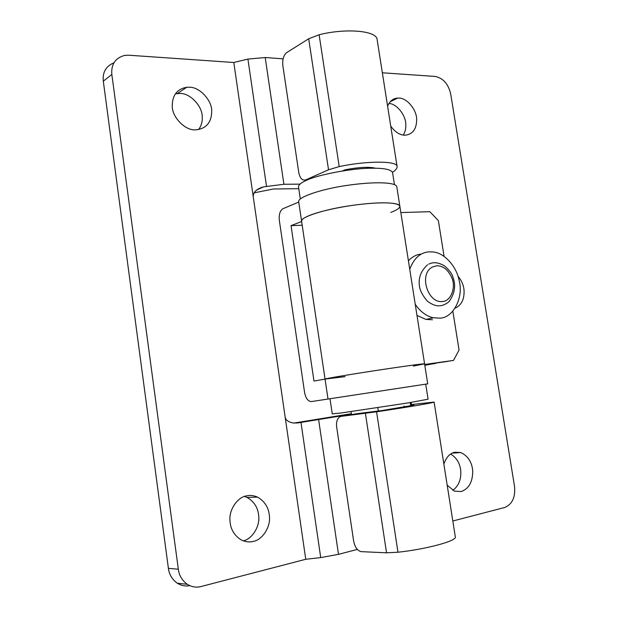 <?xml version="1.0" encoding="UTF-8"?>
<svg xmlns="http://www.w3.org/2000/svg" width="618" height="618" viewBox="0 0 618 618"><rect width="100%" height="100%" fill="white"/><g stroke="black" fill="none" stroke-linecap="round" stroke-linejoin="round"><path stroke-width="0.93" d="M300.294 198.965L298.509 186.937C298.455 184.875 301.051 182.696 306.312 180.394C317.227 174.848 352.623 168.111 371.464 168.235C384.017 168.026 391.047 169.463 392.554 172.553L394.446 184.612M330.02 398.842L332.252 413.859L341.074 412.986L407.857 402.967L428.081 399.197L425.725 384.195M408.405 260.742C412.376 256.648 416.71 254.423 421.406 254.06M409.734 269.239C413.952 258.162 420.479 252.36 429.317 251.835L433.357 252.005C444.666 252.901 456.957 267.169 459.189 280.819C463.763 296.988 453.396 318.1 439.846 318.131L433.38 317.783C426.482 316.261 420.433 311.766 415.234 304.295M432.461 319.769L426.011 319.429L416.988 315.443M351.055 411.642L351.495 414.608M377.83 407.71L378.332 410.993M424.813 365.308L435.381 363.33M424.736 364.829L453.519 360.402L459.066 350.058L452.839 311.163M424.705 364.651L447.355 361.453L424.705 364.651M429.355 364.535L424.79 365.176L429.355 364.535M424.759 365.006L435.273 363.523M447.2 485.261L454.493 491.132L461.121 491.549C468.853 488.83 472.724 481.955 472.731 470.931C471.936 462.017 467.95 455.891 460.765 452.561L454.902 452.229C449.927 453.264 446.25 457.22 443.871 464.079M452.77 490.352C458.448 486.188 461.128 479.9 460.804 471.495C460.225 463.701 456.841 457.884 450.638 454.052M455.111 308.15C461.337 305.331 464.327 299.552 464.079 290.808C463.755 285.508 461.716 280.626 457.953 276.153M390.746 126.118C395.041 132.036 399.699 135.056 404.728 135.195L405.199 135.195C412.785 134.33 416.609 129.046 416.663 119.351C416.81 109.973 406.837 97.69 398.857 98.108L397.59 98.115C393.071 98.386 389.742 101.066 387.602 106.157M403.245 135.064C405.215 131.897 406.065 128.32 405.787 124.326C405.902 115.45 396.802 103.646 388.9 103.461M452.816 520.997L504.775 507.471C512.229 504.319 515.489 497.328 514.547 486.52L450.676 93.836C448.259 83.855 443.067 78.053 435.118 76.439L382.357 72.785M298.749 202.086L282.743 208.799C279.931 210.923 278.788 214.732 279.313 220.232L304.612 392.646C305.802 398.44 308.073 401.414 311.426 401.569L427.718 383.848L424.581 363.847C424.551 363.438 402.704 366.412 374.23 370.761C348.32 374.717 324.195 378.803 325.045 379.081C325.377 378.61 344.89 375.273 374.531 370.715C402.797 366.404 423.26 363.6 424.581 363.847L413.411 366.057M411.472 404.527L411.14 402.418M301.669 221.483L301.592 221.198C300.217 217.273 323.477 209.633 349.046 205.856C377.15 201.63 399.22 202.009 399.838 206.165C399.861 208.057 396.833 210.151 390.746 212.438M298.703 201.754C297.258 197.389 320.418 189.309 345.949 185.554C373.998 181.344 396.099 182.132 396.787 186.744L399.838 206.165C397.899 201.893 377.25 201.684 349.348 205.809C320.139 210.499 301.352 216.941 301.592 221.198L298.703 201.754M325.045 379.104L313.975 381.043L291.039 225.64L301.638 221.499M291.039 225.64L302.187 225.238M230.012 521.206C230.553 529.201 234.222 535.404 241.02 539.815C245.215 541.909 249.263 542.45 253.164 541.438C262.31 540.047 270.869 526.891 269.402 516.053C268.776 507.679 264.813 501.368 257.521 497.119C253.805 495.489 250.213 495.057 246.744 495.837C237.629 496.887 228.56 510.012 230.012 521.206M243.283 540.85C252.159 539.05 260.07 526.358 258.71 516.022C258.1 507.78 254.183 501.561 246.961 497.382L244.535 496.455M172.252 106.026C171.982 116.949 185.006 130.599 195.226 129.834L196.161 129.834C206.443 128.552 211.626 122.24 211.719 110.885C211.904 100.286 199.475 86.814 189.224 87.215L186.713 87.262C177.111 89.007 172.291 95.265 172.252 106.026M198.587 129.595C201.375 125.748 202.58 121.452 202.21 116.709C202.41 106.25 190.105 93.001 179.946 93.442L175.342 93.836M353.643 541.051C354.941 547.27 357.459 550.8 361.198 551.642L386.536 552.809L397.969 552.229C426.544 549.163 456.756 540.943 455.327 536.98L434.122 402.094C434.987 402.542 404.651 407.679 376.578 411.797L340.989 416.377L339.328 417.05C336.98 419.236 336.107 422.627 336.694 427.208L353.643 541.051M357.026 413.674L381.963 410.537L413.936 405.153L410.615 405.284M397.073 166.404L377.096 39.343C376.501 30.722 345.895 27.949 319.127 34.755L308.691 38.772L286.644 52.646C283.577 55.257 282.302 59.529 282.82 65.462L298.78 172.638C299.993 178.316 302.287 180.75 305.663 179.931L328.529 169.772L339.212 166.597C366.443 160.719 396.957 160.78 397.05 166.288L397.073 166.404C397.359 168.173 395.829 170.143 392.5 172.314M298.772 188.683L273.473 188.984L254.037 192.847M189.765 585.648C185.57 586.505 181.391 585.686 177.25 583.199C172.121 579.437 169.17 574.485 168.397 568.351L178.324 569.217L111.835 74.469C111.047 64.226 115.381 57.86 124.828 55.373L128.783 55.218L233.805 62.495L253.218 196.547C253.303 191.997 256.733 188.776 263.507 186.875L283.901 184.272L299.969 184.133M342.411 170.985L345.168 169.788C359.043 167.154 369.162 166.636 375.52 168.235M253.218 196.547L285.145 417.05C285.647 420.016 288.227 421.978 292.886 422.936L297.049 423.029M351.433 414.176L297.915 422.921M294.006 423.06L351.364 413.705M410.522 404.659L434.122 402.079L455.327 536.98M178.324 569.217C179.12 575.458 182.109 580.487 187.293 584.304C191.935 587.046 196.524 587.788 201.066 586.528L305.748 559.282L320.719 557.59L338.494 554.354L357.274 549.417M111.835 74.469L103.306 81.174C102.418 72.306 105.933 66.196 113.851 62.851M233.805 62.495L247.918 59.089L265.199 57.52L283.067 58.841M285.145 417.05L305.748 559.282M103.306 81.174L168.397 568.351M444.087 256.424L438.363 220.611L429.819 211.688L400.843 212.553M424.674 364.466L453.519 360.402M345.068 376.64L325.045 379.081L328.019 399.104M451.804 277.814C456.238 287.246 450.893 301.46 442.364 301.491C427.926 303.616 418.371 274.129 432.43 267.03L436.679 265.779C443.106 265.709 448.15 269.718 451.804 277.814M357.32 413.627L340.989 416.377M305.663 179.931L307.424 179.923M263.507 186.875L256.4 190.151M300.989 422.465L320.719 557.59M377.096 39.343L397.05 166.288M319.127 34.755L339.212 166.597M308.691 38.772L328.529 169.772M367.154 167.3L367.316 168.366M265.199 57.52L283.901 184.272M247.918 59.089L266.489 186.25M376.578 411.797L397.969 552.229M365.416 413.342L386.536 552.809M404.087 406.057L404.242 407.038M318.633 419.692L338.494 554.354M426.011 319.429L433.38 317.783M410.707 405.895L410.197 402.573M373.813 168.22L373.751 167.779M452.909 277.142C456.13 285.539 454.778 293.759 448.853 301.808C445.045 304.859 441.206 306.188 437.32 305.786C434.354 305.4 431.04 303.878 427.378 301.205C423.106 296.161 420.526 291.541 419.637 287.355C418.51 281.12 418.795 272.716 427.61 264.743M428.768 264.125C433.396 261.777 438.672 262.395 444.589 265.964C449.417 270.197 452.183 273.913 452.894 277.119M460.765 452.561L452.221 453.141M390.12 101.792L397.59 98.115M246.961 497.382L257.521 497.119M177.459 93.496L186.713 87.262M177.25 583.199L187.293 584.304M325.045 379.081L301.592 221.198M424.581 363.847L399.838 206.165"/></g></svg>
